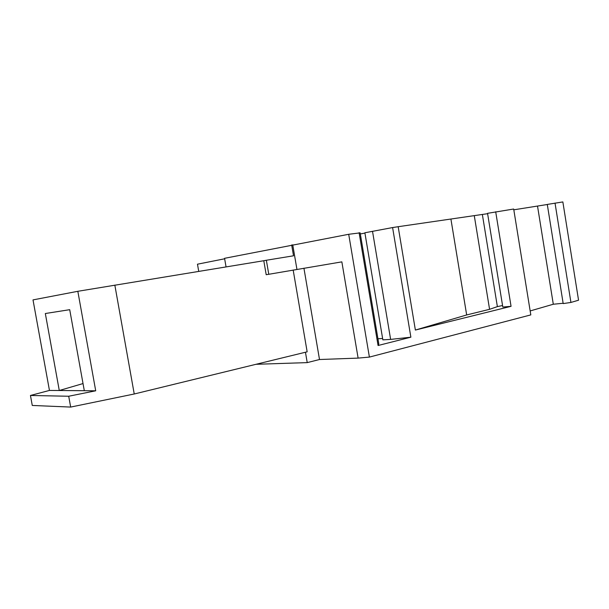<?xml version="1.0" encoding="UTF-8"?>
<svg xmlns="http://www.w3.org/2000/svg" width="609" height="609" viewBox="0 0 609 609"><rect width="100%" height="100%" fill="white"/><g stroke="black" fill="none" stroke-linecap="round" stroke-linejoin="round"><path stroke-width="0.91" d="M256.016 364.296L307.225 362.614L319.504 359.516L358.115 358.107L341.855 261.862L268.775 274.286L266.354 260.249L263.788 260.721L266.194 274.705L268.775 274.286M570.93 302.445L578.55 300.207L562.853 201.929L547.285 204.434L563.188 303.587L570.93 302.445L555.027 203.079M530.165 310.94L553.299 304.241L563.135 303.259M358.115 358.107L369.397 357.087L530.804 314.899L513.684 209.024L487.55 213.333L502.806 307.043L511.058 306.327L415.376 330.055L398.172 226.708L392.599 227.56L364.875 232.775L382.848 339.852L390.628 339.403L372.51 231.275M369.397 357.087L348.706 234.282L224.561 258.315L226.053 266.894M348.706 234.282L360.147 232.859L378.79 343.826L378.067 345.509L410.869 337.196L392.599 227.56M364.928 233.072L360.338 233.97M487.611 213.69L398.172 226.708M547.301 204.502L513.806 209.816M224.645 258.795L197.476 264.192L198.732 271.37M319.504 359.516L303.929 268.188M293.165 270.015L307.157 351.827L134.239 393.993L70.667 407.071L32.269 405.449L30.45 395.477L49.451 390.43L33.008 299.894L77.83 291.3L263.788 260.721M266.354 260.249L293.523 255.795L291.665 244.94M292.731 244.772L296.933 269.353M390.628 339.403L410.869 337.196M377.945 338.764L382.619 338.49M415.376 330.055L466.669 314.952L450.934 219.187M466.669 314.952L489.575 309.319L497.378 306.624L482.366 214.535M502.554 305.512L497.378 306.624M474.266 215.601L489.575 309.319M495.696 211.772L511.058 306.327M378.067 345.509L359.104 232.691M537.557 206.306L553.299 304.241M59.279 390.506L45.332 313.521L69.715 309.684L84.308 390.689L59.279 390.506L83.03 383.563M49.451 390.43L95.712 390.795L77.83 291.3M134.239 393.993L114.835 285.103M30.45 395.477L68.71 396.246L95.712 390.795M68.71 396.246L70.667 407.071M307.225 362.614L305.452 352.246"/></g></svg>
